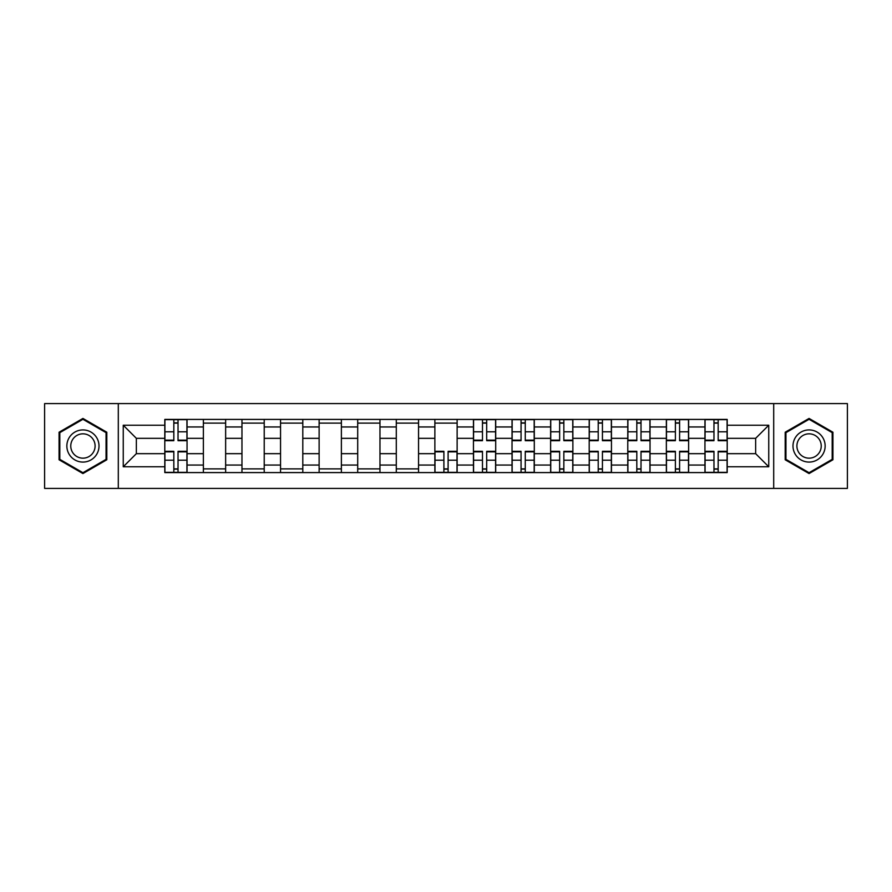 <?xml version="1.0" encoding="UTF-8"?>
<svg xmlns="http://www.w3.org/2000/svg" width="892" height="892" viewBox="0 0 892 892"><rect width="100%" height="100%" fill="white"/><g stroke="black" fill="none" stroke-linecap="round" stroke-linejoin="round"><path stroke-width="1.34" d="M773.698 488.415L847.4 488.415L847.4 403.585L44.6 403.585L44.6 488.415L773.698 488.415L773.698 403.585M203.376 472.582L203.376 426.956L187.052 426.956L187.052 472.582M187.052 426.956L187.052 419.418M203.376 426.956L203.376 419.418M225.643 419.418L225.643 472.582M241.966 472.582L241.966 419.418M264.222 419.418L264.222 472.582M280.545 472.582L280.545 419.418M302.801 419.418L302.801 472.582M319.124 472.582L319.124 419.418M341.38 419.418L341.38 472.582M357.703 472.582L357.703 419.418M379.97 419.418L379.97 472.582M396.293 472.582L396.293 419.418M418.549 419.418L418.549 472.582M434.872 472.582L434.872 419.418M457.128 419.418L457.128 472.582M473.451 472.582L473.451 419.418M495.707 419.418L495.707 472.582M512.03 472.582L512.03 419.418M534.297 419.418L534.297 472.582M550.62 472.582L550.62 419.418M572.876 419.418L572.876 472.582M589.199 472.582L589.199 419.418M611.455 419.418L611.455 472.582M627.778 472.582L627.778 419.418M650.034 419.418L650.034 472.582M666.357 472.582L666.357 419.418M688.624 419.418L688.624 472.582M704.948 472.582L704.948 419.418M704.948 453.671L688.624 453.671M666.357 453.671L650.034 453.671M627.778 453.671L611.455 453.671M589.199 453.671L572.876 453.671M550.62 453.671L534.297 453.671M512.03 453.671L495.707 453.671M473.451 453.671L457.128 453.671M434.872 453.671L418.549 453.671M396.293 453.671L379.97 453.671M357.703 453.671L341.38 453.671M319.124 453.671L302.801 453.671M280.545 453.671L264.222 453.671M241.966 453.671L225.643 453.671M203.376 453.671L187.052 453.671M704.948 438.329L688.624 438.329M666.357 438.329L650.034 438.329M627.778 438.329L611.455 438.329M589.199 438.329L572.876 438.329M550.62 438.329L534.297 438.329M512.03 438.329L495.707 438.329M473.451 438.329L457.128 438.329M434.872 438.329L418.549 438.329M396.293 438.329L379.97 438.329M357.703 438.329L341.38 438.329M319.124 438.329L302.801 438.329M280.545 438.329L264.222 438.329M241.966 438.329L225.643 438.329M203.376 438.329L187.052 438.329M136.353 453.671L164.797 453.671L164.797 438.329L136.353 438.329L136.353 453.671L123.252 466.772L123.252 425.228L164.797 425.228L164.797 438.329M727.203 438.329L727.203 453.671L755.647 453.671L755.647 438.329L727.203 438.329L727.203 419.418L164.797 419.418L164.797 425.228M727.203 425.228L768.748 425.228L768.748 466.772L727.203 466.772L727.203 453.671M164.797 453.671L164.797 472.582L727.203 472.582L727.203 466.772M164.797 466.772L123.252 466.772M118.301 488.415L118.301 403.585M106.806 432.219L82.934 418.437L59.073 432.219L59.073 459.781L82.934 473.563L106.806 459.781L106.806 432.219M832.927 432.219L809.066 418.437L785.194 432.219L785.194 459.781L809.066 473.563L832.927 459.781L832.927 432.219M178.032 468.88L173.828 468.88M173.828 423.12L178.032 423.12M225.643 468.88L203.376 468.88M203.376 423.12L225.643 423.12M264.222 468.88L241.966 468.88M241.966 423.12L264.222 423.12M302.801 468.88L280.545 468.88M280.545 423.12L302.801 423.12M341.38 468.88L319.124 468.88M319.124 423.12L341.38 423.12M379.97 468.88L357.703 468.88M357.703 423.12L379.97 423.12M418.549 468.88L396.293 468.88M396.293 423.12L418.549 423.12M448.107 468.88L443.893 468.88M434.872 423.12L457.128 423.12M486.686 468.88L482.483 468.88M482.483 423.12L486.686 423.12M525.265 468.88L521.062 468.88M521.062 423.12L525.265 423.12M563.844 468.88L559.641 468.88M559.641 423.12L563.844 423.12M602.434 468.88L598.22 468.88M598.22 423.12L602.434 423.12M641.014 468.88L636.81 468.88M636.81 423.12L641.014 423.12M679.592 468.88L675.389 468.88M675.389 423.12L679.592 423.12M718.172 468.88L713.968 468.88M713.968 423.12L718.172 423.12M123.252 425.228L136.353 438.329M755.647 453.671L768.748 466.772M755.647 438.329L768.748 425.228M178.032 440.681L178.032 419.664L186.93 419.664L186.93 440.681L178.032 440.681M173.828 422.875L178.032 422.875M173.828 419.664L164.92 419.664L164.92 440.681L173.828 440.681L173.828 419.664L178.032 419.664M173.828 451.319L173.828 472.336L164.92 472.336L164.92 451.319L173.828 451.319M178.032 469.125L173.828 469.125M178.032 472.336L186.93 472.336L186.93 451.319L178.032 451.319L178.032 472.336L173.828 472.336M69.007 454.039A16.078 16.078 0 0 0 90.973 459.926A16.078 16.078 0 0 0 96.86 437.961A16.078 16.078 0 0 0 74.895 432.074A16.078 16.078 0 0 0 69.007 454.039M72.397 452.088A12.176 12.176 0 0 0 89.022 456.537A12.176 12.176 0 0 0 93.47 439.912A12.176 12.176 0 0 0 76.846 435.463A12.176 12.176 0 0 0 72.397 452.088M82.934 419.296L106.059 432.653L106.059 459.347L82.934 472.704L59.809 459.347L59.809 432.653L82.934 419.296M795.14 454.039A16.078 16.078 0 0 0 817.105 459.926A16.078 16.078 0 0 0 822.993 437.961A16.078 16.078 0 0 0 801.027 432.074A16.078 16.078 0 0 0 795.14 454.039M798.53 452.088A12.176 12.176 0 0 0 815.154 456.537A12.176 12.176 0 0 0 819.603 439.912A12.176 12.176 0 0 0 802.978 435.463A12.176 12.176 0 0 0 798.53 452.088M809.066 419.296L832.191 432.653L832.191 459.347L809.066 472.704L785.941 459.347L785.941 432.653L809.066 419.296M486.686 440.681L486.686 419.664L495.584 419.664L495.584 440.681L486.686 440.681M482.483 422.875L486.686 422.875M482.483 419.664L473.574 419.664L473.574 440.681L482.483 440.681L482.483 419.664L486.686 419.664M525.265 440.681L525.265 419.664L534.174 419.664L534.174 440.681L525.265 440.681M521.062 422.875L525.265 422.875M521.062 419.664L512.153 419.664L512.153 440.681L521.062 440.681L521.062 419.664L525.265 419.664M563.844 440.681L563.844 419.664L572.753 419.664L572.753 440.681L563.844 440.681M559.641 422.875L563.844 422.875M559.641 419.664L550.743 419.664L550.743 440.681L559.641 440.681L559.641 419.664L563.844 419.664M602.434 440.681L602.434 419.664L611.332 419.664L611.332 440.681L602.434 440.681M598.22 422.875L602.434 422.875M598.22 419.664L589.322 419.664L589.322 440.681L598.22 440.681L598.22 419.664L602.434 419.664M641.014 440.681L641.014 419.664L649.911 419.664L649.911 440.681L641.014 440.681M636.81 422.875L641.014 422.875M636.81 419.664L627.901 419.664L627.901 440.681L636.81 440.681L636.81 419.664L641.014 419.664M443.893 451.319L443.893 472.336L434.995 472.336L434.995 451.319L443.893 451.319M448.107 469.125L443.893 469.125M448.107 472.336L457.005 472.336L457.005 451.319L448.107 451.319L448.107 472.336L443.893 472.336M482.483 451.319L482.483 472.336L473.574 472.336L473.574 451.319L482.483 451.319M486.686 469.125L482.483 469.125M486.686 472.336L495.584 472.336L495.584 451.319L486.686 451.319L486.686 472.336L482.483 472.336M521.062 451.319L521.062 472.336L512.153 472.336L512.153 451.319L521.062 451.319M525.265 469.125L521.062 469.125M525.265 472.336L534.174 472.336L534.174 451.319L525.265 451.319L525.265 472.336L521.062 472.336M559.641 451.319L559.641 472.336L550.743 472.336L550.743 451.319L559.641 451.319M563.844 469.125L559.641 469.125M563.844 472.336L572.753 472.336L572.753 451.319L563.844 451.319L563.844 472.336L559.641 472.336M598.22 451.319L598.22 472.336L589.322 472.336L589.322 451.319L598.22 451.319M602.434 469.125L598.22 469.125M602.434 472.336L611.332 472.336L611.332 451.319L602.434 451.319L602.434 472.336L598.22 472.336M636.81 451.319L636.81 472.336L627.901 472.336L627.901 451.319L636.81 451.319M641.014 469.125L636.81 469.125M641.014 472.336L649.911 472.336L649.911 451.319L641.014 451.319L641.014 472.336L636.81 472.336M679.592 440.681L679.592 419.664L688.501 419.664L688.501 440.681L679.592 440.681M675.389 422.875L679.592 422.875M675.389 419.664L666.48 419.664L666.48 440.681L675.389 440.681L675.389 419.664L679.592 419.664M675.389 451.319L675.389 472.336L666.48 472.336L666.48 451.319L675.389 451.319M679.592 469.125L675.389 469.125M679.592 472.336L688.501 472.336L688.501 451.319L679.592 451.319L679.592 472.336L675.389 472.336M718.172 440.681L718.172 419.664L727.08 419.664L727.08 440.681L718.172 440.681M713.968 422.875L718.172 422.875M713.968 419.664L705.07 419.664L705.07 440.681L713.968 440.681L713.968 419.664L718.172 419.664M713.968 451.319L713.968 472.336L705.07 472.336L705.07 451.319L713.968 451.319M718.172 469.125L713.968 469.125M718.172 472.336L727.08 472.336L727.08 451.319L718.172 451.319L718.172 472.336L713.968 472.336M666.357 426.956L650.034 426.956M627.778 426.956L611.455 426.956M589.199 426.956L572.876 426.956M550.62 426.956L534.297 426.956M512.03 426.956L495.707 426.956M473.451 426.956L457.128 426.956M434.872 426.956L418.549 426.956M396.293 426.956L379.97 426.956M357.703 426.956L341.38 426.956M319.124 426.956L302.801 426.956M280.545 426.956L264.222 426.956M241.966 426.956L225.643 426.956M704.948 426.956L688.624 426.956M666.357 465.044L650.034 465.044M627.778 465.044L611.455 465.044M589.199 465.044L572.876 465.044M550.62 465.044L534.297 465.044M512.03 465.044L495.707 465.044M473.451 465.044L457.128 465.044M434.872 465.044L418.549 465.044M396.293 465.044L379.97 465.044M357.703 465.044L341.38 465.044M319.124 465.044L302.801 465.044M280.545 465.044L264.222 465.044M241.966 465.044L225.643 465.044M203.376 465.044L187.052 465.044M704.948 465.044L688.624 465.044M178.032 440.157L186.93 440.157M178.032 431.806L186.93 431.806M164.92 440.157L173.828 440.157M164.92 431.806L173.828 431.806M173.828 451.843L164.92 451.843M173.828 460.194L164.92 460.194M186.93 451.843L178.032 451.843M186.93 460.194L178.032 460.194M486.686 440.157L495.584 440.157M486.686 431.806L495.584 431.806M473.574 440.157L482.483 440.157M473.574 431.806L482.483 431.806M525.265 440.157L534.174 440.157M525.265 431.806L534.174 431.806M512.153 440.157L521.062 440.157M512.153 431.806L521.062 431.806M563.844 440.157L572.753 440.157M563.844 431.806L572.753 431.806M550.743 440.157L559.641 440.157M550.743 431.806L559.641 431.806M602.434 440.157L611.332 440.157M602.434 431.806L611.332 431.806M589.322 440.157L598.22 440.157M589.322 431.806L598.22 431.806M641.014 440.157L649.911 440.157M641.014 431.806L649.911 431.806M627.901 440.157L636.81 440.157M627.901 431.806L636.81 431.806M443.893 451.843L434.995 451.843M443.893 460.194L434.995 460.194M457.005 451.843L448.107 451.843M457.005 460.194L448.107 460.194M482.483 451.843L473.574 451.843M482.483 460.194L473.574 460.194M495.584 451.843L486.686 451.843M495.584 460.194L486.686 460.194M521.062 451.843L512.153 451.843M521.062 460.194L512.153 460.194M534.174 451.843L525.265 451.843M534.174 460.194L525.265 460.194M559.641 451.843L550.743 451.843M559.641 460.194L550.743 460.194M572.753 451.843L563.844 451.843M572.753 460.194L563.844 460.194M598.22 451.843L589.322 451.843M598.22 460.194L589.322 460.194M611.332 451.843L602.434 451.843M611.332 460.194L602.434 460.194M636.81 451.843L627.901 451.843M636.81 460.194L627.901 460.194M649.911 451.843L641.014 451.843M649.911 460.194L641.014 460.194M679.592 440.157L688.501 440.157M679.592 431.806L688.501 431.806M666.48 440.157L675.389 440.157M666.48 431.806L675.389 431.806M675.389 451.843L666.48 451.843M675.389 460.194L666.48 460.194M688.501 451.843L679.592 451.843M688.501 460.194L679.592 460.194M718.172 440.157L727.08 440.157M718.172 431.806L727.08 431.806M705.07 440.157L713.968 440.157M705.07 431.806L713.968 431.806M713.968 451.843L705.07 451.843M713.968 460.194L705.07 460.194M727.08 451.843L718.172 451.843M727.08 460.194L718.172 460.194"/></g></svg>
